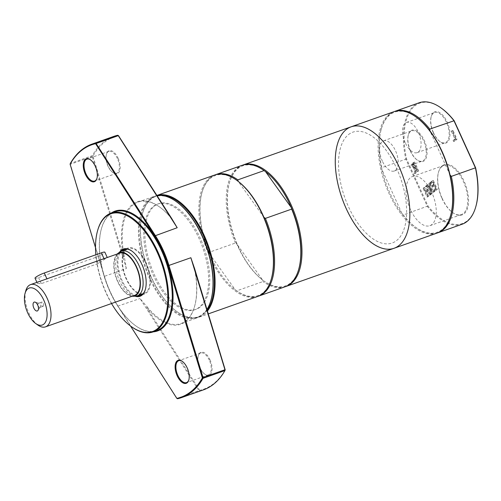 <?xml version="1.0" encoding="UTF-8"?>
<svg xmlns="http://www.w3.org/2000/svg" width="501" height="501" viewBox="0 0 501 501"><rect width="100%" height="100%" fill="white"/><g stroke="black" fill="none" stroke-linecap="round" stroke-linejoin="round"><path stroke-width="0.38" stroke-dasharray="2.5 1.88" d="M410.457 151.239A16.026 8.047 -109.5 0 0 416.945 159.844A16.026 8.047 -109.5 0 0 422.343 161.097A16.026 8.047 -109.5 0 0 424.597 143.305A16.026 8.047 -109.5 0 0 411.672 130.874A16.026 8.047 -109.5 0 0 408.252 135.239A16.026 8.047 -109.5 0 0 410.457 151.239M410.688 151.264A16.583 8.329 70.5 0 1 408.409 134.706A16.583 8.329 70.5 0 1 419.631 133.329A16.583 8.329 70.5 0 1 427.002 154.189A16.583 8.329 70.5 0 1 417.402 160.17A16.583 8.329 70.5 0 1 410.688 151.264M441.318 108.135A63.852 32.064 -109.5 0 0 406.555 158.923L427.998 205.98A63.852 32.064 -109.5 0 0 475.95 206.161M433.578 132.897A16.583 8.329 70.5 0 1 431.298 116.332A16.583 8.329 70.5 0 1 442.521 114.961A16.583 8.329 70.5 0 1 449.892 135.821A16.583 8.329 70.5 0 1 440.291 141.802A16.583 8.329 70.5 0 1 433.578 132.897M430.015 183.172L430.635 187.387L428.086 184.719L427.51 185.176L430.741 188.52L431.53 193.993L432.138 193.505L431.511 189.209L434.104 191.927L434.68 191.47L431.392 188.075L430.622 182.677L428.875 183.573L429.489 187.787L430.635 187.387M434.887 185.408L436.384 188.677L434.405 190.261L434.881 191.307L437.392 189.297L433.371 180.479L430.866 182.489L431.342 183.529L433.315 181.944L434.411 184.362L432.576 185.84L433.052 186.879L434.887 185.408L433.747 185.808L435.237 189.084L433.265 190.668L433.741 191.708L436.246 189.697L432.225 180.88L429.72 182.89L430.196 183.936L432.169 182.351L433.271 184.763L431.43 186.24L431.906 187.286L433.747 185.808M456.01 138.62L454.225 140.055L454.701 141.1L457.018 139.234L453.004 130.417L452.472 130.842L456.01 138.62L454.87 139.021L453.086 140.462L454.225 140.055M413.644 162.863L412.837 164.146L413.262 166.438L415.273 168.361L415.598 173.34L416.287 172.789L415.955 168.261L416.563 167.772L418.166 171.279L418.698 170.854L414.678 162.036L412.505 163.263L411.697 164.547L412.123 166.846L414.133 168.762L414.452 173.747L415.147 173.189L414.809 168.662L415.423 168.173L417.02 171.686L417.552 171.254L413.538 162.437L412.505 163.263M428.123 189.409L426.282 190.887L424.704 187.43L424.172 187.856L428.192 196.674L428.724 196.248L426.758 191.933L428.599 190.449L430.572 194.77L431.104 194.338L427.084 185.52L426.551 185.946L428.123 189.409L425.142 191.288L423.564 187.831L423.032 188.257L427.052 197.081L427.585 196.649L425.618 192.334L427.459 190.856L429.426 195.171L429.958 194.745L425.938 185.927L425.405 186.353L426.984 189.81M442.245 198.546A26.647 13.383 70.5 0 1 438.582 171.937A26.647 13.383 70.5 0 1 456.618 169.726A26.647 13.383 70.5 0 1 468.46 203.243A26.647 13.383 70.5 0 1 453.036 212.85A26.647 13.383 70.5 0 1 442.245 198.546M382.369 161.165A16.026 8.047 70.5 0 1 383.584 140.8A16.026 8.047 70.5 0 1 396.51 153.231A16.026 8.047 70.5 0 1 394.256 171.016A16.026 8.047 70.5 0 1 382.369 161.165M433.346 132.871A16.026 8.047 -109.5 0 0 439.834 141.476A16.026 8.047 -109.5 0 0 445.232 142.729A16.026 8.047 -109.5 0 0 447.487 124.937A16.026 8.047 -109.5 0 0 434.561 112.506A16.026 8.047 -109.5 0 0 431.142 116.871A16.026 8.047 -109.5 0 0 433.346 132.871M405.259 142.798A16.026 8.047 70.5 0 1 406.474 122.432A16.026 8.047 70.5 0 1 419.4 134.857A16.026 8.047 70.5 0 1 417.145 152.648A16.026 8.047 70.5 0 1 405.259 142.798M442.02 198.521A26.09 13.101 -109.5 0 0 452.585 212.524A26.09 13.101 -109.5 0 0 461.371 214.566A26.09 13.101 -109.5 0 0 465.034 185.602A26.09 13.101 -109.5 0 0 443.992 165.368A26.09 13.101 -109.5 0 0 438.431 172.476A26.09 13.101 -109.5 0 0 442.02 198.521M410.507 209.656A26.09 13.101 70.5 0 1 412.48 176.502A26.09 13.101 70.5 0 1 433.522 196.736A26.09 13.101 70.5 0 1 429.858 225.694A26.09 13.101 70.5 0 1 410.507 209.656M462.079 224.241A64.41 32.346 70.5 0 1 427.359 206.431L405.816 159.161A64.41 32.346 70.5 0 1 419.168 102.774M427.998 205.98L403.267 214.942L401.977 213.558A63.708 31.995 70.5 0 1 381.881 169.463L401.977 213.558A63.708 31.995 70.5 0 0 415.724 227.316L416.293 227.723A64.41 32.346 70.5 0 1 403.267 214.942M406.555 158.923L381.724 167.672L381.881 169.463A63.708 31.995 70.5 0 1 381.167 129.502A63.708 31.995 70.5 0 1 389.841 114.898A63.708 31.995 70.5 0 1 416.199 117.128M437.411 232.946A64.41 32.346 70.5 0 1 416.293 227.723M425.142 191.288L426.282 190.887M423.564 187.831L424.704 187.43M423.032 188.257L424.172 187.856M427.052 197.081L428.192 196.674M427.585 196.649L428.724 196.248M425.618 192.334L426.758 191.933M427.459 190.856L428.599 190.449M429.426 195.171L430.572 194.77M429.958 194.745L431.104 194.338M425.938 185.927L427.084 185.52M425.405 186.353L426.551 185.946M413.575 167.697L412.436 165.117L413.463 163.877L414.978 167.196L414.509 167.572L413.575 167.697L414.715 167.29L413.575 164.71L414.609 163.476L416.118 166.795L413.575 167.697M413.463 163.877L414.609 163.476M414.978 167.196L416.118 166.795M414.133 168.762L415.273 168.361M414.452 173.747L415.598 173.34M415.147 173.189L416.287 172.789M414.809 168.662L415.955 168.261M412.436 165.117L413.575 164.71M415.423 168.173L416.563 167.772M417.02 171.686L418.166 171.279M417.552 171.254L418.698 170.854M413.538 162.437L414.678 162.036M453.086 140.462L453.555 141.501L455.879 139.641L451.858 130.824L451.326 131.249L452.472 130.842M451.326 131.249L454.87 139.021M451.858 130.824L453.004 130.417M455.879 139.641L457.018 139.234M453.555 141.501L454.701 141.1M435.237 189.084L436.384 188.677M433.265 190.668L434.405 190.261M433.741 191.708L434.881 191.307M436.246 189.697L437.392 189.297M432.225 180.88L433.371 180.479M429.72 182.89L430.866 182.489M430.196 183.936L431.342 183.529M432.169 182.351L433.315 181.944M433.271 184.763L434.411 184.362M431.43 186.24L432.576 185.84M431.906 187.286L433.052 186.879M429.489 187.787L426.946 185.12L426.37 185.583L429.601 188.921L430.39 194.401L430.998 193.912L430.372 189.61L432.964 192.334L433.54 191.87L430.253 188.476L429.482 183.084L430.622 182.677M429.482 183.084L428.875 183.573M430.253 188.476L431.392 188.075M433.54 191.87L434.68 191.47M432.964 192.334L434.104 191.927M430.372 189.61L431.511 189.209M430.998 193.912L432.138 193.505M430.39 194.401L431.53 193.993M429.601 188.921L430.741 188.52M426.37 185.583L427.51 185.176M426.946 185.12L428.086 184.719M450.042 174.981L429.946 130.886M381.724 167.672A64.41 32.346 70.5 0 1 381.355 128.832A64.41 32.346 70.5 0 1 394.512 111.498M450.756 214.942A63.708 31.995 70.5 0 1 415.724 227.316M348.458 134.637A58.811 29.534 70.5 0 1 405.447 197.3A58.811 29.534 70.5 0 1 363.82 230.71A58.811 29.534 70.5 0 1 348.458 134.637M436.847 233.159A64.41 32.346 70.5 0 1 386.872 188.432A64.41 32.346 70.5 0 1 388.983 114.472A64.41 32.346 70.5 0 1 393.936 111.692M207.07 310.263A63.852 32.064 70.5 0 1 177.097 311.735A63.852 32.064 70.5 0 1 142.466 213.708A63.852 32.064 70.5 0 1 151.152 199.072A63.852 32.064 70.5 0 1 160.514 195.415M156.337 195.628L156.757 195.478A64.41 32.346 -109.5 0 0 156.337 195.628A64.41 32.346 -109.5 0 0 151.383 198.409A64.41 32.346 -109.5 0 0 142.616 213.169A64.41 32.346 -109.5 0 0 177.548 312.06A64.41 32.346 -109.5 0 0 199.248 317.089A64.41 32.346 -109.5 0 0 207.339 311.152M257.589 296.479A64.41 32.346 70.5 0 1 207.614 251.759A64.41 32.346 70.5 0 1 209.725 177.799A64.41 32.346 70.5 0 1 214.678 175.018M154.371 206.13A56.012 28.125 70.5 0 1 158.679 203.707A56.012 28.125 70.5 0 1 203.851 247.15A56.012 28.125 70.5 0 1 195.991 309.33A56.012 28.125 70.5 0 1 152.536 270.44A56.012 28.125 70.5 0 1 154.371 206.13M271.498 278.268A63.708 31.995 70.5 0 1 236.466 290.643A63.708 31.995 70.5 0 1 235.232 289.735A63.708 31.995 70.5 0 1 209.499 253.8A63.708 31.995 70.5 0 1 201.909 192.829A63.708 31.995 70.5 0 1 210.583 178.224A63.708 31.995 70.5 0 1 236.942 180.454M209.499 253.8L235.232 289.735L236.735 290.83L262.994 281.556L262.637 280.059A63.708 31.995 70.5 0 1 236.904 244.119L235.407 243.023L209.142 252.304L209.499 253.8M264.346 170.772A63.708 31.995 70.5 0 0 237.988 168.543A63.708 31.995 70.5 0 0 229.314 183.147A63.708 31.995 70.5 0 0 236.904 244.119L262.637 280.059A63.708 31.995 70.5 0 0 263.87 280.961L264.434 281.368A64.41 32.346 70.5 0 1 229.502 182.477A64.41 32.346 70.5 0 1 238.269 167.716A64.41 32.346 70.5 0 1 242.659 165.142M263.908 217.296L238.175 181.356M209.142 252.304A64.41 32.346 70.5 0 1 202.103 192.152A64.41 32.346 70.5 0 1 215.255 174.824M258.159 296.266A64.41 32.346 70.5 0 1 237.036 291.043A64.41 32.346 70.5 0 1 236.735 290.83M235.407 243.023A64.41 32.346 70.5 0 1 242.083 165.336M284.994 286.804A64.41 32.346 70.5 0 1 262.994 281.556M298.903 268.586A63.708 31.995 70.5 0 1 263.87 280.961M285.557 286.591A64.41 32.346 70.5 0 1 264.434 281.368M394.03 248.283A64.41 32.346 70.5 0 1 344.055 203.556A64.41 32.346 70.5 0 1 346.166 129.596A64.41 32.346 70.5 0 1 351.12 126.816M153.225 206.531A56.012 28.125 70.5 0 1 157.533 204.114A56.012 28.125 70.5 0 1 202.711 247.557A56.012 28.125 70.5 0 1 194.851 309.737A56.012 28.125 70.5 0 1 151.396 270.847A56.012 28.125 70.5 0 1 153.225 206.531M176.433 201.709A63.852 32.064 -109.5 0 0 150.012 199.473A63.852 32.064 -109.5 0 0 156.525 290.041A63.852 32.064 -109.5 0 0 211.059 299.736M206.875 309.637A64.41 32.346 70.5 0 1 197.187 317.816A64.41 32.346 70.5 0 1 147.219 273.095A64.41 32.346 70.5 0 1 149.323 199.135A64.41 32.346 70.5 0 1 154.283 196.354A64.41 32.346 70.5 0 1 156.882 195.666M194.532 269.075A64.973 32.628 70.5 0 1 194.545 306.537A64.973 32.628 70.5 0 1 146.668 307.489L147.256 306.981L140.017 298.54L198.947 390.623L199.504 390.999L199.68 390.329A133.861 67.222 -109.5 0 0 225.2 369.851M118.455 135.621A133.861 67.222 -109.5 0 0 92.936 156.099L92.265 155.692L92.259 156.525L70.34 164.265L104.427 276.283A64.41 32.346 -109.5 0 0 118.098 306.28L177.022 398.364L199.68 390.329L146.668 307.489M130.504 325.982L117.804 306.136A63.852 32.064 70.5 0 1 104.252 276.402L126.346 268.542L124.348 256.712L123.597 256.875A64.973 32.628 70.5 0 1 159.312 206.788A64.973 32.628 70.5 0 1 171.467 218.461M170.916 217.597A64.41 32.346 -109.5 0 0 159.763 207.113A64.41 32.346 -109.5 0 0 138.069 202.078A64.41 32.346 -109.5 0 0 133.109 204.859A64.41 32.346 -109.5 0 0 124.348 256.712M147.256 306.981A64.41 32.346 -109.5 0 0 180.98 323.546A64.41 32.346 -109.5 0 0 194.701 306.005A64.41 32.346 -109.5 0 0 195.058 270.809M209.975 359.762A12.181 6.118 70.5 0 1 211.503 372.387A12.181 6.118 70.5 0 1 204.953 374.291A12.181 6.118 70.5 0 1 198.346 355.591A12.181 6.118 70.5 0 1 209.975 359.762M209.286 360.106A11.623 5.837 -109.5 0 0 200.669 352.961A11.623 5.837 -109.5 0 0 198.189 356.13A11.623 5.837 -109.5 0 0 204.496 373.971A11.623 5.837 -109.5 0 0 208.41 374.88A11.623 5.837 -109.5 0 0 209.286 360.106M182.439 361.459A11.623 5.837 70.5 0 1 182.658 361.616A11.623 5.837 70.5 0 1 187.368 367.853A11.623 5.837 70.5 0 1 188.965 379.457A11.623 5.837 70.5 0 1 188.883 379.72M104.252 276.402L95.509 247.682M111.253 213.038A63.571 31.92 -109.5 0 0 110.164 213.846A63.571 31.92 -109.5 0 0 101.515 228.412A63.571 31.92 -109.5 0 0 135.99 326.013A63.571 31.92 -109.5 0 0 153.231 331.862M156.763 330.616A63.013 31.638 70.5 0 1 135.539 325.694A63.013 31.638 70.5 0 1 101.365 228.951A63.013 31.638 70.5 0 1 109.938 214.509A63.013 31.638 70.5 0 1 114.785 211.791M97.708 230.241A63.013 31.638 -109.5 0 0 131.882 326.984M111.523 303.531A62.45 31.363 70.5 0 1 95.835 254.771M119.576 252.16A25.063 12.588 -109.5 0 0 119.795 276.846A25.063 12.588 -109.5 0 0 135.132 296.197M131.988 251.145A24.505 12.306 70.5 0 1 132.214 251.302A24.505 12.306 70.5 0 1 145.503 288.92A24.505 12.306 70.5 0 1 145.428 289.19M137.136 295.891A24.505 12.306 70.5 0 1 120.516 276.59A24.505 12.306 70.5 0 1 121.323 251.139M126.139 249.028A24.505 12.306 70.5 0 1 126.183 248.997A24.505 12.306 70.5 0 1 128.068 247.939A24.505 12.306 70.5 0 1 147.833 266.939A24.505 12.306 70.5 0 1 144.394 294.143A24.505 12.306 70.5 0 1 142.209 294.507M141.251 294.438A24.505 12.306 70.5 0 1 124.63 275.137A24.505 12.306 70.5 0 1 125.438 249.68M90.575 159.888A11.623 5.837 70.5 0 1 90.8 160.044A11.623 5.837 70.5 0 1 95.509 166.282A11.623 5.837 70.5 0 1 97.106 177.886A11.623 5.837 70.5 0 1 97.025 178.149M117.428 158.541A11.623 5.837 -109.5 0 0 108.805 151.39A11.623 5.837 -109.5 0 0 106.331 154.559A11.623 5.837 -109.5 0 0 112.637 172.4A11.623 5.837 -109.5 0 0 116.551 173.308A11.623 5.837 -109.5 0 0 117.428 158.541M118.111 158.191A12.181 6.118 70.5 0 1 119.645 170.816A12.181 6.118 70.5 0 1 113.088 172.726A12.181 6.118 70.5 0 1 106.481 154.02A12.181 6.118 70.5 0 1 118.111 158.191M126.346 268.542L92.259 156.525L92.936 156.099L123.597 256.875M203.381 389.884A134.425 67.503 70.5 0 1 199.504 390.999L177.579 398.746L176.84 398.395M70.096 164.165L70.347 163.439L92.265 155.692A134.425 67.503 70.5 0 1 113.833 136.385M126.496 249.686A23.735 11.918 70.5 0 1 128.325 248.659A23.735 11.918 70.5 0 1 147.469 267.071A23.735 11.918 70.5 0 1 144.138 293.417A23.735 11.918 70.5 0 1 125.72 276.94A23.735 11.918 70.5 0 1 126.496 249.686M135.439 296.185A23.735 11.918 70.5 0 1 118.211 277.629A23.735 11.918 70.5 0 1 119.651 252.109M132.132 296.248A22.983 11.542 70.5 0 1 116.213 278.111A22.983 11.542 70.5 0 1 117.203 254.001M134.556 295.39A22.401 11.247 70.5 0 1 117.178 279.834A22.401 11.247 70.5 0 1 117.91 254.113A22.401 11.247 70.5 0 1 119.633 253.143M40.669 281.036L37.988 282.345L37.443 283.485L41.295 283.635L98.384 263.463L107.27 257.514M37.957 325.105A22.401 11.247 70.5 0 1 25.802 290.705M35.026 278.193A7.001 1.046 155.5 0 0 38.539 277.585L95.628 257.42A7.001 1.046 155.5 0 0 102.022 254.508A7.001 1.046 155.5 0 0 104.859 252.216M40.136 307.326A2.242 1.127 -109.5 0 0 40.274 307.176A2.242 1.127 -109.5 0 0 40.274 304.94A2.242 1.127 -109.5 0 0 38.871 303.199A2.242 1.127 -109.5 0 0 38.471 303.199A2.242 1.127 -109.5 0 0 38.157 305.685A2.242 1.127 -109.5 0 0 39.961 307.426A2.242 1.127 -109.5 0 0 40.136 307.326M43.299 306.211A2.242 1.127 -109.5 0 0 43.593 304.376A2.242 1.127 -109.5 0 0 43.211 303.293A2.242 1.127 -109.5 0 0 41.633 302.084A2.242 1.127 -109.5 0 0 41.32 304.57A2.242 1.127 -109.5 0 0 43.124 306.305A2.242 1.127 -109.5 0 0 43.299 306.211M412.718 166.489L413.857 166.088M411.697 164.547L412.837 164.146M412.123 166.846L413.262 166.438M412.937 164.303L414.077 163.902M117.804 306.136L140.017 298.54M95.628 257.42L98.384 263.463M38.539 277.585L41.295 283.635M416.945 159.844L417.402 160.17M408.252 135.239L408.409 134.706M394.256 171.016L422.343 161.097M383.584 140.8L411.672 130.874M439.834 141.476L440.291 141.802M431.142 116.871L431.298 116.332M417.145 152.648L445.232 142.729M406.474 122.432L434.561 112.506M452.585 212.524L453.036 212.85M438.431 172.476L438.582 171.937M429.858 225.694L461.371 214.566M412.48 176.502L443.992 165.368M415.273 167.384L414.133 167.791M381.167 129.502L381.355 128.832M177.097 311.735L177.548 312.06M142.466 213.708L142.616 213.169M199.248 317.089L208.184 313.933M201.909 192.829L202.103 192.152M236.466 290.643L237.036 291.043M229.314 183.147L229.502 182.477M194.851 309.737L195.991 309.33M157.533 204.114L158.679 203.707M180.98 323.546L197.187 317.816M138.069 202.078L154.283 196.354M194.701 306.005L194.545 306.537M204.496 373.971L204.953 374.291M198.189 356.13L198.346 355.591M200.669 352.961L178.744 360.707M208.41 374.88L186.491 382.62M182.658 361.616L182.207 361.29M188.965 379.457L188.814 379.996M135.539 325.694L135.99 326.013M101.365 228.951L101.515 228.412M132.214 251.302L131.757 250.976M145.503 288.92L145.353 289.459M140.28 295.596L144.394 294.143M123.96 249.385L128.068 247.939M90.8 160.044L90.343 159.719M97.106 177.886L96.95 178.425M108.805 151.39L86.886 159.136M116.551 173.308L94.626 181.055M112.637 172.4L113.088 172.726M106.331 154.559L106.481 154.02M159.763 207.113L159.312 206.788M142.91 293.849L144.138 293.417M127.097 249.097L128.325 248.659M36.93 282.357L37.443 283.485M38.871 303.199L35.026 302.103M40.274 307.176L37.97 310.438M41.633 302.084L38.471 303.199M43.124 306.305L39.961 307.426M43.593 304.376L43.211 303.293"/><path stroke-width="0.75" d="M475.8 206.7L475.95 206.161A63.852 32.064 -109.5 0 0 475.606 167.772L454.163 120.716A63.852 32.064 -109.5 0 0 441.318 108.135L440.867 107.809A64.41 32.346 70.5 0 1 453.887 120.584L475.43 167.86A64.41 32.346 70.5 0 1 475.8 206.7A64.41 32.346 70.5 0 1 462.079 224.241L437.987 232.752A64.41 32.346 70.5 0 1 437.411 232.946M475.606 167.772L451.338 176.371A64.41 32.346 70.5 0 1 437.987 232.752M454.163 120.716L429.795 129.095L429.946 130.886A63.708 31.995 70.5 0 1 450.042 174.981A63.708 31.995 70.5 0 1 450.756 214.942L450.568 215.612A64.41 32.346 70.5 0 1 436.847 233.159L394.03 248.283A64.41 32.346 70.5 0 1 344.055 203.556A64.41 32.346 70.5 0 1 346.166 129.596A64.41 32.346 70.5 0 1 408.578 198.233A64.41 32.346 70.5 0 1 362.981 234.819A64.41 32.346 70.5 0 1 346.166 129.596A64.41 32.346 70.5 0 1 351.12 126.816A64.41 32.346 70.5 0 1 403.073 176.778A64.41 32.346 70.5 0 1 394.03 248.283A64.41 32.346 70.5 0 0 403.073 176.778A64.41 32.346 70.5 0 0 351.12 126.816L393.936 111.692A64.41 32.346 70.5 0 1 415.63 116.72A64.41 32.346 70.5 0 1 450.568 215.612M394.512 111.498A64.41 32.346 70.5 0 1 395.076 111.285L419.168 102.774A64.41 32.346 70.5 0 1 440.867 107.809M451.338 176.371L450.042 174.981M395.076 111.285A64.41 32.346 70.5 0 1 429.795 129.095M415.63 116.72L416.199 117.128A63.708 31.995 70.5 0 1 429.946 130.886M160.514 195.415A63.852 32.064 70.5 0 1 205.523 240.442A63.852 32.064 70.5 0 1 207.07 310.263M207.339 311.152A64.41 32.346 -109.5 0 0 204.896 236.992A64.41 32.346 -109.5 0 0 156.763 195.484L214.678 175.018A64.41 32.346 70.5 0 1 236.378 180.047A64.41 32.346 70.5 0 1 271.31 278.938A64.41 32.346 70.5 0 1 257.589 296.479L208.184 313.933M236.378 180.047L236.942 180.454A63.708 31.995 70.5 0 1 238.175 181.356A63.708 31.995 70.5 0 1 263.908 217.296A63.708 31.995 70.5 0 1 271.498 278.268L271.31 278.938M238.175 181.356L237.818 179.859L264.077 170.584L265.58 171.674L291.313 207.614L291.67 209.111L265.405 218.386L263.908 217.296M215.255 174.824A64.41 32.346 70.5 0 1 215.825 174.611L242.083 165.336A64.41 32.346 70.5 0 1 263.776 170.365L264.346 170.772A63.708 31.995 70.5 0 1 265.58 171.674A63.708 31.995 70.5 0 1 291.313 207.614A63.708 31.995 70.5 0 1 298.903 268.586L298.715 269.256A64.41 32.346 70.5 0 1 284.994 286.804L258.729 296.078A64.41 32.346 70.5 0 1 258.159 296.266M215.825 174.611A64.41 32.346 70.5 0 1 237.818 179.859M265.405 218.386A64.41 32.346 70.5 0 1 258.729 296.078M291.67 209.111A64.41 32.346 70.5 0 1 298.715 269.256M242.659 165.142A64.41 32.346 70.5 0 1 243.223 164.929A64.41 32.346 70.5 0 1 295.177 214.891A64.41 32.346 70.5 0 1 286.134 286.397A64.41 32.346 70.5 0 1 285.557 286.591M210.908 300.274L211.059 299.736A63.852 32.064 -109.5 0 0 176.433 201.709L175.976 201.383A64.41 32.346 70.5 0 1 210.908 300.274A64.41 32.346 70.5 0 1 206.875 309.637M156.882 195.666A64.41 32.346 70.5 0 1 175.976 201.383M118.455 135.621L117.716 135.27L118.455 135.621L171.787 218.649A64.41 32.346 -109.5 0 0 170.916 217.597M171.787 218.649L177.197 227.73L118.274 135.652L95.616 143.687L154.659 235.946A63.852 32.064 70.5 0 1 168.211 265.68L202.366 377.917A133.861 67.222 70.5 0 1 176.84 398.395L130.504 325.982M176.84 398.395L177.579 398.746A134.425 67.503 -109.5 0 0 181.462 397.625A134.425 67.503 -109.5 0 0 203.03 378.324L202.366 377.917L203.037 377.491L168.95 265.474A64.41 32.346 -109.5 0 0 155.279 235.476L95.791 143.017A134.425 67.503 -109.5 0 0 91.915 144.131A134.425 67.503 -109.5 0 0 70.347 163.439L70.096 164.165A133.861 67.222 70.5 0 1 95.616 143.687L95.791 143.017L117.716 135.27A134.425 67.503 70.5 0 0 113.833 136.385L91.915 144.131M168.211 265.68L190.868 257.727L194.695 268.912L225.2 369.851L224.949 370.577A134.425 67.503 70.5 0 1 203.381 389.884L181.462 397.625M195.058 270.809A64.41 32.346 -109.5 0 0 194.695 268.912M188.883 379.72A11.623 5.837 70.5 0 1 186.491 382.62A11.623 5.837 70.5 0 1 177.116 373.608A11.623 5.837 70.5 0 1 178.744 360.707A11.623 5.837 70.5 0 1 182.439 361.459M187.142 367.828A12.181 6.118 -109.5 0 0 182.207 361.29A12.181 6.118 -109.5 0 0 175.156 365.68A12.181 6.118 -109.5 0 0 180.567 381.004A12.181 6.118 -109.5 0 0 188.814 379.996A12.181 6.118 -109.5 0 0 187.142 367.828M95.509 247.682L70.096 164.165M95.278 166.263A12.181 6.118 -109.5 0 0 90.343 159.719A12.181 6.118 -109.5 0 0 83.298 164.115A12.181 6.118 -109.5 0 0 88.708 179.433A12.181 6.118 -109.5 0 0 96.95 178.425A12.181 6.118 -109.5 0 0 95.278 166.263M153.231 331.862A63.571 31.92 -109.5 0 0 166.332 260.407A63.571 31.92 -109.5 0 0 111.253 213.038M111.134 213.082L114.785 211.791A63.013 31.638 70.5 0 1 165.606 260.664A63.013 31.638 70.5 0 1 156.763 330.616L153.106 331.906A63.013 31.638 -109.5 0 0 161.955 261.954A63.013 31.638 -109.5 0 0 111.134 213.082A63.013 31.638 -109.5 0 0 106.287 215.799A63.013 31.638 -109.5 0 0 97.708 230.241L97.557 230.779A62.45 31.363 70.5 0 1 106.055 216.463A62.45 31.363 70.5 0 1 165.098 275.475A62.45 31.363 70.5 0 1 131.431 326.658A62.45 31.363 70.5 0 1 111.523 303.531M131.431 326.658L131.882 326.984A63.013 31.638 -109.5 0 0 153.106 331.906M95.835 254.771A62.45 31.363 70.5 0 1 97.557 230.779M135.132 296.197A25.063 12.588 -109.5 0 0 145.353 289.459A25.063 12.588 -109.5 0 0 131.757 250.976A25.063 12.588 -109.5 0 0 121.386 250.105A25.063 12.588 -109.5 0 0 119.576 252.16M121.323 251.139A24.505 12.306 70.5 0 1 122.075 250.444A24.505 12.306 70.5 0 1 123.96 249.385A24.505 12.306 70.5 0 1 131.988 251.145M145.428 289.19A24.505 12.306 70.5 0 1 140.28 295.596A24.505 12.306 70.5 0 1 137.136 295.891M142.209 294.507A24.505 12.306 70.5 0 1 141.251 294.438M125.438 249.68A24.505 12.306 70.5 0 1 126.139 249.028M97.025 178.149A11.623 5.837 70.5 0 1 94.626 181.055A11.623 5.837 70.5 0 1 85.251 172.037A11.623 5.837 70.5 0 1 86.886 159.136A11.623 5.837 70.5 0 1 90.575 159.888M190.868 257.727L224.955 369.744L203.037 377.491L203.03 378.324L224.949 370.577L225.2 369.851M119.651 252.109A23.735 11.918 70.5 0 1 119.82 251.972A23.735 11.918 70.5 0 1 121.474 251.082A23.735 11.918 70.5 0 1 140.618 269.488A23.735 11.918 70.5 0 1 137.287 295.84A23.735 11.918 70.5 0 1 135.439 296.185L132.965 296.273A22.983 11.542 70.5 0 1 132.132 296.248M117.203 254.001A22.983 11.542 70.5 0 1 117.672 253.587A22.983 11.542 70.5 0 1 117.841 253.456A22.983 11.542 70.5 0 1 137.982 270.421A22.983 11.542 70.5 0 1 132.965 296.273M36.93 282.357L35.026 278.193A7.001 1.046 155.5 0 1 37.863 275.901A7.001 1.046 155.5 0 1 44.263 272.995L101.346 252.823A7.001 1.046 155.5 0 1 104.859 252.216L107.258 257.514L119.633 253.143A22.401 11.247 70.5 0 1 137.706 270.521A22.401 11.247 70.5 0 1 134.556 295.39L45.503 326.852A22.401 11.247 70.5 0 1 37.957 325.105L35.684 323.489A19.602 9.845 70.5 0 1 25.05 293.392A19.602 9.845 70.5 0 1 27.718 288.895A19.602 9.845 70.5 0 1 46.249 307.42A19.602 9.845 70.5 0 1 35.684 323.489M107.258 257.514L30.58 284.606A22.401 11.247 70.5 0 1 48.647 301.978A22.401 11.247 70.5 0 1 45.503 326.852M25.05 293.392L25.802 290.705A22.401 11.247 70.5 0 1 28.851 285.57A22.401 11.247 70.5 0 1 30.58 284.606M37.681 310.758A4.691 2.355 70.5 0 1 33.41 306.944A4.691 2.355 70.5 0 1 35.026 302.103A4.691 2.355 70.5 0 1 37.976 305.748A4.691 2.355 70.5 0 1 37.97 310.438A4.691 2.355 70.5 0 1 37.681 310.758M154.659 235.946L177.197 227.73M101.346 252.823L104.108 258.873M44.263 272.995L47.019 279.038M286.134 286.397L394.03 248.283M243.223 164.929L351.12 126.816M137.287 295.84L142.91 293.849M121.474 251.082L127.097 249.097M117.841 253.456L119.82 251.972"/></g></svg>
